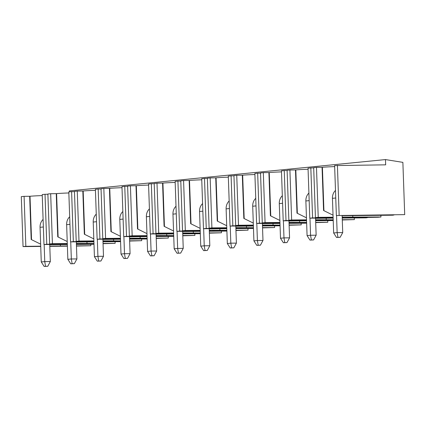 <?xml version="1.0" encoding="UTF-8"?>
<svg xmlns="http://www.w3.org/2000/svg" width="426" height="426" viewBox="0 0 426 426"><rect width="100%" height="100%" fill="white"/><g stroke="black" fill="none" stroke-linecap="round" stroke-linejoin="round"><path stroke-width="0.64" d="M380.887 215.322L380.945 216.983L378.155 217.255L342.211 217.862M368.155 217.356A25.017 13.281 89.4 0 1 365.609 217.846L342.216 218.075M342.28 219.981L354.363 219.614L354.304 217.958M315.703 222.617L327.78 222.25L327.727 220.588M289.121 225.253L301.203 224.885L301.145 223.224M262.538 227.889L274.621 227.521L274.562 225.86M235.961 230.519L248.038 230.152L247.98 228.496M209.379 233.155L221.456 232.788L221.403 231.132M182.797 235.791L194.879 235.424L194.82 233.762M156.214 238.427L168.297 238.059L168.238 236.398M129.637 241.057L141.714 240.69L141.656 239.034M103.055 243.693L115.137 243.326L115.079 241.67M76.462 246.074L90.855 245.733L90.807 244.279M385.477 159.574L402.874 162.365L404.7 214.624L336.364 215.54L334.623 165.581L385.663 164.835L385.477 159.574L69.369 190.907L69.401 191.87M394.098 214.933A25.017 13.281 89.4 0 1 392.192 215.21L342.131 215.7M316.481 167.375L313.69 167.652L315.437 217.617L318.227 217.34L316.481 167.375L322.407 167.29A13.169 0.527 -2 0 1 334.655 166.614M289.898 170.011L287.108 170.288L288.855 220.247L291.645 219.976L289.898 170.011L295.825 169.926A13.169 0.527 -2 0 1 308.078 169.25M310.831 167.94L308.041 168.217L309.782 218.176L312.577 217.899L310.831 167.94L313.701 167.908M263.321 172.647L260.531 172.924L262.272 222.883L265.063 222.606L263.321 172.647L269.248 172.557A13.169 0.527 -2 0 1 281.495 171.886M284.248 170.57L281.458 170.847L283.205 220.812L285.995 220.535L284.248 170.57L287.119 170.544M236.739 175.283L233.949 175.56L235.695 225.519L238.485 225.242L236.739 175.283L242.666 175.192A13.169 0.527 -2 0 1 254.913 174.522M257.666 173.206L254.876 173.483L256.622 223.442L259.413 223.171L257.666 173.206L260.536 173.18M210.156 177.919L207.366 178.19L209.113 228.155L211.903 227.878L210.156 177.919L216.083 177.828A13.169 0.527 -2 0 1 228.331 177.152M231.089 175.842L228.299 176.119L230.04 226.078L232.83 225.801L231.089 175.842L233.959 175.816M183.574 180.549L180.784 180.826L182.53 230.791L185.321 230.514L183.574 180.549L189.506 180.464A13.169 0.527 -2 0 1 201.754 179.788M204.507 178.478L201.716 178.755L203.463 228.714L206.253 228.437L204.507 178.478L207.377 178.446M156.997 183.185L154.207 183.462L155.948 233.421L158.738 233.144L156.997 183.185L162.924 183.095A13.169 0.527 -2 0 1 175.171 182.424M177.924 181.109L175.134 181.385L176.881 231.35L179.671 231.073L177.924 181.109L180.794 181.082M130.415 185.821L127.624 186.098L129.371 236.057L132.161 235.78L130.415 185.821L136.341 185.731A13.169 0.527 -2 0 1 148.589 185.06M151.347 183.744L148.552 184.021L150.298 233.986L153.088 233.709L151.347 183.744L154.212 183.718M103.832 188.457L101.042 188.734L102.788 238.693L105.579 238.416L103.832 188.457L109.759 188.367A13.169 0.527 -2 0 1 122.006 187.69M124.765 186.38L121.974 186.657L123.716 236.616L126.506 236.339L124.765 186.38L127.635 186.354M77.255 191.088L74.459 191.365L76.206 241.329L78.996 241.052L77.255 191.088L83.182 191.002A13.169 0.527 -2 0 1 95.429 190.326M98.182 189.016L95.392 189.293L97.139 239.252L99.929 238.975L98.182 189.016L101.053 188.99M50.673 193.724L47.882 194L49.624 243.96L52.414 243.683L50.673 193.724L56.599 193.633A13.169 0.527 -2 0 1 68.847 192.962M71.6 191.652L68.81 191.924L70.556 241.888L73.347 241.611L71.6 191.652L74.47 191.62M45.023 194.283L42.227 194.56L43.974 244.524L46.764 244.247L45.023 194.283L47.888 194.256M24.09 196.359L21.3 196.636L23.047 246.595L25.837 246.319L24.09 196.359L30.017 196.269A13.169 0.527 -2 0 1 42.265 195.598M404.7 214.624L336.364 215.54M339.155 215.263L337.413 165.304M333.132 217.947L309.782 218.176M380.945 216.983L342.185 217.106M333.105 217.196L318.227 217.34M343.244 217.345L342.19 217.356M333.116 217.441L315.437 217.617M343.255 217.601L342.2 217.611M333.121 217.697L312.577 217.899M316.667 219.981L315.613 219.992M306.534 220.077L288.855 220.247M316.672 220.237L315.618 220.247M306.544 220.333L285.995 220.535M333.207 220.072L315.629 220.492M306.55 220.583L283.205 220.812M354.363 219.614L342.275 219.731M333.196 219.821L315.602 219.741M306.523 219.827L291.645 219.976M306.624 222.707L289.046 223.128M279.967 223.219L256.622 223.442M327.78 222.25L315.693 222.367M306.613 222.457L289.02 222.377M279.941 222.463L265.063 222.606M290.085 222.612L289.03 222.622M279.951 222.713L262.272 222.883M290.095 222.867L289.036 222.878M279.962 222.968L259.413 223.171M280.042 225.338L262.464 225.764M253.39 225.855L230.04 226.078M301.203 224.885L289.11 225.003M280.036 225.093L262.437 225.008M253.363 225.098L238.485 225.242M263.502 225.248L262.448 225.258M253.369 225.349L235.695 225.519M263.513 225.503L262.459 225.514M253.379 225.604L232.83 225.801M253.465 227.974L235.887 228.4M226.808 228.485L203.463 228.714M274.621 227.521L262.533 227.638M253.454 227.724L235.86 227.644M226.781 227.734L211.903 227.878M236.92 227.883L235.866 227.894M226.792 227.979L209.113 228.155M236.931 228.139L235.876 228.15M226.797 228.235L206.253 228.437M248.038 230.152L235.951 230.269M226.872 230.359L209.278 230.28M200.199 230.365L185.321 230.514M210.343 230.519L209.288 230.53M200.209 230.615L182.53 230.791M210.348 230.775L209.294 230.785M200.22 230.871L179.671 231.073M226.882 230.61L209.304 231.03M200.225 231.121L176.881 231.35M221.456 232.788L209.368 232.905M200.295 232.995L182.695 232.915M173.622 233.001L158.738 233.144M183.76 233.15L182.706 233.16M173.627 233.251L155.948 233.421M183.771 233.405L182.717 233.416M173.638 233.507L153.088 233.709M200.3 233.246L182.722 233.666M173.643 233.757L150.298 233.986M194.879 235.424L182.786 235.541M173.712 235.631L156.113 235.546M147.039 235.637L132.161 235.78M157.178 235.786L156.124 235.796M147.045 235.887L129.371 236.057M157.189 236.041L156.134 236.052M147.055 236.142L126.506 236.339M173.717 235.876L156.14 236.302M147.066 236.393L123.716 236.616M130.601 238.422L129.541 238.432M120.467 238.523L102.788 238.693M130.606 238.677L129.552 238.688M120.473 238.778L99.929 238.975M147.14 238.512L129.563 238.938M120.483 239.023L97.139 239.252M168.297 238.059L156.209 238.177M147.13 238.262L129.536 238.182M120.457 238.272L105.579 238.416M120.558 241.148L102.98 241.574M93.901 241.659L70.556 241.888M141.714 240.69L129.626 240.812M120.547 240.898L102.954 240.818M93.874 240.903L78.996 241.052M104.019 241.057L102.964 241.068M93.885 241.153L76.206 241.329M104.024 241.313L102.97 241.324M93.896 241.409L73.347 241.611M115.137 243.326L103.044 243.443M93.97 243.534L76.371 243.454M67.297 243.539L52.414 243.683M77.436 243.693L76.382 243.699M67.303 243.789L49.624 243.96M77.447 243.949L76.392 243.954M67.313 244.045L46.764 244.247M93.976 243.784L76.398 244.204M67.324 244.295L43.974 244.524M67.388 246.164L49.799 246.334M40.726 246.425L23.047 246.595M90.855 245.733L76.456 245.871M67.377 245.962L49.794 246.084M40.715 246.175L25.837 246.319M60.423 245.983L60.37 244.577M31.545 239.471L31.178 239.476L29.671 196.306M40.646 244.162L31.178 239.476M87 243.347L86.952 241.941M58.128 236.835L57.755 236.84L56.248 193.67M67.223 241.526L57.755 236.84M113.582 240.711L113.534 239.305M84.71 234.199L84.337 234.204L82.83 191.034M93.805 238.89L84.337 234.204M140.165 238.081L140.111 236.67M111.287 231.568L110.92 231.568L109.413 188.398M120.388 236.26L110.92 231.568M166.742 235.445L166.694 234.039M137.87 228.932L137.502 228.932L135.995 185.768M146.97 233.624L137.502 228.932M193.324 232.809L193.276 231.403M164.452 226.297L164.079 226.302L162.572 183.132M173.547 230.988L164.079 226.302M219.907 230.173L219.859 228.767M191.034 223.661L190.662 223.666L189.155 180.496M200.129 228.352L190.662 223.666M246.489 227.543L246.436 226.131M217.611 221.025L217.244 221.03L215.737 177.86M226.712 225.721L217.244 221.03M273.066 224.907L273.018 223.501M244.194 218.394L243.826 218.394L242.314 175.23M253.294 223.086L243.826 218.394M299.648 222.271L299.6 220.865M270.776 215.758L270.404 215.764L268.897 172.594M279.871 220.45L270.404 215.764M326.231 219.635L326.183 218.229M297.359 213.122L296.986 213.128L295.479 169.958M306.454 217.814L296.986 213.128M333.036 215.178L323.568 210.492L322.061 167.322M323.936 210.487L323.568 210.492M352.813 217.004L352.76 215.593M335.491 190.438A9.873 8.36 84.3 0 0 332.445 198.33L335.752 197.999M336.545 215.54L337.147 232.628L342.722 232.575L342.126 215.487M337.93 237.319L340.161 237.298L336.535 237.458L337.93 237.319L337.147 232.628L333.654 232.974L332.445 198.33M342.722 232.575L340.161 237.298M333.654 232.974L336.535 237.458M308.909 193.069A9.873 8.36 84.3 0 0 305.868 200.965L309.169 200.635M309.968 218.176L310.565 235.264L316.14 235.211L315.544 218.117M311.353 239.95L313.584 239.929L309.958 240.088L311.353 239.95L310.565 235.264L307.077 235.61L305.868 200.965M316.14 235.211L313.584 239.929M307.077 235.61L309.958 240.088M282.326 195.704A9.873 8.36 84.3 0 0 279.286 203.601L282.592 203.271M283.386 220.806L283.982 237.9L289.563 237.841L288.966 220.753M284.77 242.586L287.002 242.564L283.375 242.724L284.77 242.586L283.982 237.9L280.494 238.24L279.286 203.601M289.563 237.841L287.002 242.564M280.494 238.24L283.375 242.724M255.744 198.34A9.873 8.36 84.3 0 0 252.703 206.232L256.01 205.907M256.803 223.442L257.4 240.53L262.98 240.477L262.384 223.389M258.188 245.222L260.419 245.2L256.793 245.36L258.188 245.222L257.4 240.53L253.912 240.876L252.703 206.232M262.98 240.477L260.419 245.2M253.912 240.876L256.793 245.36M229.167 200.976A9.873 8.36 84.3 0 0 226.121 208.868L229.428 208.543M230.226 226.078L230.823 243.166L236.398 243.113L235.802 226.025M231.606 247.857L233.842 247.836L230.21 247.996L231.606 247.857L230.823 243.166L227.33 243.512L226.121 208.868M236.398 243.113L233.842 247.836M227.33 243.512L230.21 247.996M202.584 203.607A9.873 8.36 84.3 0 0 199.544 211.504L202.851 211.174M203.644 228.714L204.24 245.802L209.816 245.749L209.219 228.655M205.028 250.488L207.26 250.467L203.633 250.626L205.028 250.488L204.24 245.802L200.752 246.148L199.544 211.504M209.816 245.749L207.26 250.467M200.752 246.148L203.633 250.626M176.002 206.243A9.873 8.36 84.3 0 0 172.961 214.14L176.268 213.809M177.062 231.345L177.658 248.438L183.239 248.379L182.642 231.291M178.446 253.124L180.677 253.103L177.051 253.262L178.446 253.124L177.658 248.438L174.17 248.784L172.961 214.14M183.239 248.379L180.677 253.103M174.17 248.784L177.051 253.262M149.419 208.878A9.873 8.36 84.3 0 0 146.379 216.77L149.686 216.445M150.479 233.98L151.076 251.068L156.656 251.015L156.06 233.927M151.864 255.76L154.095 255.738L150.469 255.898L151.864 255.76L151.076 251.068L147.588 251.415L146.379 216.77M156.656 251.015L154.095 255.738M147.588 251.415L150.469 255.898M122.842 211.514A9.873 8.36 84.3 0 0 119.797 219.406L123.103 219.081M123.902 236.616L124.498 253.704L130.074 253.651L129.477 236.563M125.287 258.396L127.518 258.374L123.891 258.534L125.287 258.396L124.498 253.704L121.011 254.05L119.797 219.406M130.074 253.651L127.518 258.374M121.011 254.05L123.891 258.534M96.26 214.145A9.873 8.36 84.3 0 0 93.219 222.042L96.526 221.712M97.32 239.252L97.916 256.34L103.491 256.287L102.895 239.199M98.704 261.031L100.935 261.005L97.309 261.165L98.704 261.031L97.916 256.34L94.428 256.686L93.219 222.042M103.491 256.287L100.935 261.005M94.428 256.686L97.309 261.165M69.678 216.781A9.873 8.36 84.3 0 0 66.637 224.678L69.944 224.348M70.737 241.883L71.334 258.976L76.914 258.923L76.318 241.83M72.122 263.662L74.353 263.641L70.727 263.8L72.122 263.662L71.334 258.976L67.846 259.322L66.637 224.678M76.914 258.923L74.353 263.641M67.846 259.322L70.727 263.8M43.101 219.417A9.873 8.36 84.3 0 0 40.055 227.314L43.361 226.983M44.155 244.519L44.751 261.607L50.332 261.553L49.736 244.465M45.539 266.298L47.771 266.277L44.144 266.436L45.539 266.298L44.751 261.607L41.263 261.953L40.055 227.314M50.332 261.553L47.771 266.277M41.263 261.953L44.144 266.436M31.524 239.439L30.017 196.269M58.106 236.803L56.599 193.633M84.689 234.172L83.182 191.002M111.266 231.536L109.759 188.367M137.848 228.9L136.341 185.731M164.431 226.265L162.924 183.095M191.013 223.629L189.506 180.464M217.59 220.998L216.083 177.828M244.173 218.362L242.666 175.192M270.755 215.726L269.248 172.557M297.337 213.091L295.825 169.926M322.407 167.29L323.914 210.46M49.741 244.678L67.329 244.508M76.408 244.417L93.992 244.247M76.323 242.043L93.912 241.872M102.986 241.787L120.574 241.617M102.906 239.412L120.489 239.242M129.568 239.151L147.156 238.981M129.488 236.776L147.071 236.606M156.15 236.515L173.733 236.345M156.065 234.14L173.654 233.97M182.733 233.879L200.316 233.709M182.647 231.504L200.236 231.334M209.31 231.249L226.898 231.073M209.23 228.874L226.813 228.698M235.892 228.613L253.481 228.442M235.807 226.238L253.395 226.068M262.475 225.977L280.058 225.807M262.389 223.602L279.978 223.432M289.057 223.341L306.64 223.171M288.972 220.966L306.56 220.796M315.634 220.711L333.223 220.535M315.554 218.336L333.137 218.16"/></g></svg>
